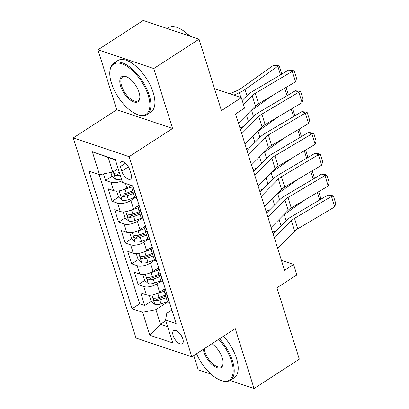 <?xml version="1.0" encoding="UTF-8"?>
<svg xmlns="http://www.w3.org/2000/svg" width="409" height="409" viewBox="0 0 409 409"><rect width="100%" height="100%" fill="white"/><g stroke="black" fill="none" stroke-linecap="round" stroke-linejoin="round"><path stroke-width="0.61" d="M182.818 338.856A7.827 3.681 -123 0 0 178.564 332.246A7.827 3.681 -123 0 0 173.733 330.671A7.827 3.681 -123 0 0 173.16 335.615A7.827 3.681 -123 0 0 177.414 342.231A7.827 3.681 -123 0 0 182.25 343.805A7.827 3.681 -123 0 0 182.818 338.856M193.759 355.544L198.227 369.802L210.967 374.082M73.277 137.93L135.993 338.054L191.816 356.801L129.101 156.678L73.277 137.93L116.729 109.745L172.557 128.492L153.774 68.559L97.95 49.811L116.729 109.745M97.95 49.811L143.216 20.45L199.04 39.198L221.417 110.599L241.33 97.679L214.546 88.681M230.022 380.477L254.055 388.55L299.322 359.189L276.944 287.793L296.862 274.874L293.596 264.449L281.423 260.359M153.774 68.559L199.04 39.198M103.492 173.922L105.537 180.446L112.02 176.243L115.701 179.362A6.483 2.914 -17.4 0 0 121.376 178.978M131.038 185.308L126.938 187.966A9.785 4.397 162.6 0 1 113.656 190.635L108.15 188.784L112.071 201.294L118.554 197.087M139.04 205.195L133.467 208.81A9.785 4.397 -17.4 0 1 120.19 211.484L114.684 209.633L118.605 222.138L125.088 217.936M145.573 226.044L140.001 229.659A9.785 4.397 -17.4 0 1 126.724 232.327L121.217 230.477L125.139 242.987L131.621 238.784M152.107 246.888L146.534 250.502A9.785 4.397 -17.4 0 1 133.257 253.176L127.751 251.325L131.667 263.831L138.15 259.628M158.641 267.737L153.068 271.351A9.785 4.397 -17.4 0 1 139.791 274.02L134.285 272.169L138.201 284.679L144.684 280.477M241.33 97.679L244.597 108.104L235.548 113.973L284.541 270.323L293.596 264.449M120.333 166.601L121.77 171.187A7.582 3.569 -123 0 0 125.89 177.593A7.582 3.569 -123 0 0 130.573 179.122A7.582 3.569 -123 0 0 131.125 174.331L129.689 169.745A7.582 3.569 -123 0 0 125.568 163.334A7.582 3.569 -123 0 0 120.885 161.811A7.582 3.569 -123 0 0 120.333 166.601L125.481 163.263M171.877 309.976L166.78 313.284L165.573 320.012L176.136 323.555L133.017 185.972L122.455 182.424L115.266 159.495L92.337 151.79L99.52 174.72L88.957 171.177L132.076 308.759L142.639 312.307L155.916 309.639L160.486 324.23L167.649 326.633M165.573 320.012L172.756 342.941L149.822 335.237L142.639 312.307M161.376 281.014L156.99 283.856A9.785 4.397 162.6 0 1 143.707 286.53L138.201 284.679M165.175 288.58L159.602 292.195L156.99 283.856M154.842 260.165L150.456 263.013A9.785 4.397 162.6 0 1 137.179 265.681L131.667 263.831M148.309 239.321L143.922 242.164A9.785 4.397 162.6 0 1 130.645 244.838L125.139 242.987M141.78 218.472L137.388 221.32A9.785 4.397 162.6 0 1 124.111 223.989L118.605 222.138M135.246 197.624L130.854 200.471A9.785 4.397 162.6 0 1 117.577 203.145L112.071 201.294M121.974 180.896A9.785 4.397 162.6 0 1 111.043 182.296L105.537 180.446M99.188 174.607L139.679 303.826L144.735 305.528L151.218 301.321L154.893 304.439A6.483 2.914 -17.4 0 0 161.034 303.902L167.593 301.551M159.602 292.195A9.785 4.397 -17.4 0 1 146.325 294.869L140.814 293.018L144.735 305.528M136.928 198.452L136.591 198.339A9.785 4.397 162.6 0 1 134.5 196.565L131.887 188.227A9.785 4.397 162.6 0 1 132.45 185.778M134.316 190.113L133.978 190.001A9.785 4.397 162.6 0 1 131.887 188.227M140.849 210.957L140.512 210.845A9.785 4.397 162.6 0 1 138.421 209.076A9.785 4.397 162.6 0 1 139.341 206.151M138.421 209.076L141.033 217.414A9.785 4.397 -17.4 0 0 143.124 219.183L143.462 219.296M147.378 231.806L147.046 231.693A9.785 4.397 162.6 0 1 144.955 229.919A9.785 4.397 162.6 0 1 145.875 227M144.955 229.919L147.567 238.258A9.785 4.397 -17.4 0 0 149.658 240.032L149.996 240.144M153.912 252.65L153.579 252.537A9.785 4.397 162.6 0 1 151.483 250.768A9.785 4.397 162.6 0 1 152.409 247.844M151.483 250.768L154.096 259.107A9.785 4.397 -17.4 0 0 156.192 260.876L156.524 260.988M160.446 273.498L160.113 273.386A9.785 4.397 162.6 0 1 158.017 271.612A9.785 4.397 162.6 0 1 158.937 268.693M158.017 271.612L160.63 279.95A9.785 4.397 -17.4 0 0 162.726 281.724L163.058 281.837M166.979 294.342L166.642 294.229A9.785 4.397 162.6 0 1 164.551 292.461A9.785 4.397 162.6 0 1 165.471 289.536M164.551 292.461L167.163 300.799A9.785 4.397 -17.4 0 0 169.254 302.568L169.592 302.68M115.384 159.863L108.227 157.46L112.797 172.051L99.52 174.72M118.124 168.6L112.797 172.051M172.557 128.492L129.101 156.678M254.055 388.55L235.272 328.616L191.816 356.801M165.814 320.779L160.486 324.23L149.822 335.237M167.91 301.857L155.916 309.639M139.679 303.826L132.076 308.759M108.227 157.46L92.337 151.79M243.462 104.484L252.225 95.629A12.229 5.496 162.6 0 1 255.313 93.288L292.292 71.376L288.856 69.898L251.878 91.815A18.344 8.246 -17.4 0 0 247.246 95.328L242.194 100.43M238.457 123.262L255.492 106.054A12.229 5.496 162.6 0 1 258.58 103.712L295.559 81.795L292.292 71.376L294.24 71.018L296.525 78.318L295.559 81.795M288.856 69.898L292.864 70.43L294.24 71.018M280.518 74.842L277.803 66.186L245.027 89.515A18.344 8.246 162.6 0 1 239.367 92.679L233.774 95.139M279.275 65.864L277.803 66.186L273.713 65.133L279.275 65.864L281.561 73.16L281.397 74.32M229.812 93.809L237.164 90.573A12.229 5.496 -17.4 0 0 240.942 88.462L273.713 65.133M110.829 172.445L112.025 176.264M119.351 172.516A6.483 2.914 162.6 0 1 115.026 173.135L114.387 173.324L114.351 174.352L114.873 175.159L115.813 175.635A6.483 2.914 -17.4 0 0 120.134 175.016M119.704 173.651A3.303 1.483 162.6 0 1 118.416 173.948L115.813 175.635M148.237 95.404A29.837 14.039 -123 0 0 126.401 65.951A29.837 14.039 -123 0 0 109.811 72.117A29.837 14.039 -123 0 0 111.422 83.037A29.837 14.039 -123 0 0 137.286 114.474A29.837 14.039 -123 0 0 148.237 95.404M109.811 72.117L109.863 71.345A30.573 14.381 57 0 1 113.733 63.221A30.573 14.381 57 0 1 132.618 69.366A30.573 14.381 57 0 1 149.234 95.2A30.573 14.381 57 0 1 147.01 114.515A30.573 14.381 57 0 1 138.012 114.74L137.286 114.474M139.029 92.311A14.918 7.019 57 0 1 139.837 97.771A14.918 7.019 57 0 1 131.54 100.854A14.918 7.019 57 0 1 120.624 86.13A14.918 7.019 57 0 1 126.1 76.595A14.918 7.019 57 0 1 139.029 92.311M126.468 76.739A14.187 6.672 -123 0 0 122.654 76.969A14.187 6.672 -123 0 0 121.621 85.931A14.187 6.672 -123 0 0 129.331 97.915A14.187 6.672 -123 0 0 138.089 100.767A14.187 6.672 -123 0 0 139.852 97.373M167.235 28.518L168.416 27.751A30.573 14.381 57 0 1 189.474 35.987M187.363 33.957A22.009 10.358 57 0 1 190.441 36.309M113.733 63.221L117.72 60.634A30.573 14.381 57 0 1 136.601 66.785A30.573 14.381 57 0 1 153.217 92.618A30.573 14.381 57 0 1 150.993 111.933L147.01 114.515M196.545 353.734A29.837 14.039 -123 0 0 220.579 380.263A29.837 14.039 -123 0 0 231.53 361.193A29.837 14.039 -123 0 0 218.713 339.358M219.567 338.805A30.573 14.381 57 0 1 232.527 360.994A30.573 14.381 57 0 1 230.303 380.309A30.573 14.381 57 0 1 221.305 380.534L220.579 380.263M211.969 343.734A14.918 7.019 57 0 1 222.327 358.105A14.918 7.019 57 0 1 223.13 363.565A14.918 7.019 57 0 1 214.837 366.648A14.918 7.019 57 0 1 203.917 351.919A14.918 7.019 57 0 1 203.293 349.358M204.239 348.744A14.187 6.672 -123 0 0 204.914 351.72A14.187 6.672 -123 0 0 212.624 363.708A14.187 6.672 -123 0 0 221.387 366.561A14.187 6.672 -123 0 0 223.15 363.166M223.549 336.218A30.573 14.381 57 0 1 236.509 358.412A30.573 14.381 57 0 1 234.285 377.727L230.303 380.309M241.724 133.687L258.759 116.478A12.229 5.496 162.6 0 1 261.847 114.137L298.826 92.219L295.39 90.747L258.411 112.659A18.344 8.246 -17.4 0 0 253.779 116.171L240.456 129.638M244.991 144.111L262.026 126.902A12.229 5.496 162.6 0 1 265.114 124.561L302.093 102.644L298.826 92.219L300.773 91.867L303.059 99.162L302.093 102.644M295.39 90.747L299.398 91.279L300.773 91.867M248.258 154.536L265.293 137.322A12.229 5.496 162.6 0 1 268.381 134.98L305.359 113.068L301.924 111.591L264.945 133.508A18.344 8.246 -17.4 0 0 260.313 137.02L246.985 150.481M251.525 164.955L268.56 147.746A12.229 5.496 162.6 0 1 271.648 145.405L308.626 123.492L305.359 113.068L307.307 112.71L309.593 120.011L308.626 123.492M301.924 111.591L305.932 112.122L307.307 112.71M254.792 175.379L271.827 158.171A12.229 5.496 162.6 0 1 274.914 155.829L311.893 133.912L308.458 132.439L271.474 154.351A18.344 8.246 -17.4 0 0 266.847 157.864L253.519 171.33M258.053 185.804L275.093 168.595A12.229 5.496 162.6 0 1 278.176 166.253L315.155 144.336L311.893 133.912L313.841 133.559L316.126 140.854L315.155 144.336M308.458 132.439L312.466 132.971L313.841 133.559M261.32 196.228L278.36 179.014A12.229 5.496 162.6 0 1 281.443 176.678L318.422 154.76L314.986 153.283L278.008 175.2A18.344 8.246 -17.4 0 0 273.381 178.713L260.052 192.174M264.587 206.647L281.627 189.439A12.229 5.496 162.6 0 1 284.71 187.097L321.689 165.185L318.422 154.76L320.37 154.408L322.66 161.703L321.689 165.185M314.986 153.283L319 153.815L320.37 154.408M116.662 191.054L118.559 197.112L122.23 200.206A6.483 2.914 -17.4 0 0 128.37 199.669L134.929 197.322M243.703 126.355L239.945 128.007M123.319 189.756A6.483 2.914 -17.4 0 0 125.103 189.244L131.933 186.801M272.46 95.486L251.561 110.364A18.344 8.246 162.6 0 1 250.553 111.043M130.026 185.957L131.458 185.446M132.731 190.921L126.345 193.206A6.483 2.914 162.6 0 1 121.56 193.978L120.921 194.168L120.885 195.195L121.407 196.008L122.347 196.484A6.483 2.914 -17.4 0 0 127.127 195.707L133.513 193.421M133.083 192.051L126.432 194.433A3.303 1.483 162.6 0 1 124.95 194.791L122.347 196.484M286.034 87.439L288.094 94.009L287.926 95.169M287.052 95.691L284.71 88.226M123.196 211.903L125.093 217.956L128.763 221.054A6.483 2.914 -17.4 0 0 134.904 220.512L141.463 218.166M250.236 147.199L246.479 148.856M129.852 210.604A6.483 2.914 -17.4 0 0 131.637 210.093L138.467 207.649M278.989 116.335L258.094 131.207A18.344 8.246 162.6 0 1 257.087 131.892M136.56 206.806L139.244 205.845M139.264 211.765L132.879 214.05A6.483 2.914 162.6 0 1 128.094 214.827L127.455 215.016L127.419 216.044L127.94 216.852L128.876 217.327A6.483 2.914 -17.4 0 0 133.661 216.555L140.047 214.27M139.617 212.9L132.966 215.277A3.303 1.483 162.6 0 1 131.483 215.64L128.876 217.327M292.568 108.288L294.623 114.852L294.46 116.013M293.58 116.534L291.244 109.075M129.73 232.747L131.626 238.805L135.297 241.898A6.483 2.914 -17.4 0 0 141.437 241.361L147.997 239.014M256.77 168.048L253.007 169.699M136.386 231.448A6.483 2.914 -17.4 0 0 138.17 230.937L144.996 228.493M285.523 137.179L264.628 152.056A18.344 8.246 162.6 0 1 263.621 152.736M143.094 227.649L145.778 226.693M145.798 232.614L139.413 234.899A6.483 2.914 162.6 0 1 134.627 235.671L133.988 235.86L133.947 236.888L134.474 237.701L135.41 238.176A6.483 2.914 -17.4 0 0 140.195 237.399L146.58 235.114M146.151 233.743L139.5 236.126A3.303 1.483 162.6 0 1 138.017 236.484L135.41 238.176M299.102 129.137L301.157 135.701L300.993 136.862M300.114 137.383L297.778 129.919M136.258 253.595L138.16 259.649L141.831 262.747A6.483 2.914 -17.4 0 0 147.971 262.205L154.525 259.858M263.299 188.892L259.541 190.548M142.92 252.297A6.483 2.914 -17.4 0 0 144.704 251.786L151.529 249.342M292.057 158.027L271.162 172.9A18.344 8.246 162.6 0 1 270.15 173.585M149.628 248.498L152.312 247.537M152.327 253.457L145.947 255.743A6.483 2.914 162.6 0 1 141.161 256.52L140.517 256.709L140.481 257.736L141.003 258.544L141.943 259.02A6.483 2.914 -17.4 0 0 146.729 258.248L153.114 255.962M152.685 254.592L146.033 256.975A3.303 1.483 162.6 0 1 144.551 257.333L141.943 259.02M305.635 149.98L307.691 156.545L307.527 157.705M306.648 158.227L304.311 150.768M267.854 217.072L284.889 199.863A12.229 5.496 162.6 0 1 287.977 197.521L324.956 175.604L321.52 174.132L284.541 196.049A18.344 8.246 -17.4 0 0 279.914 199.556L266.586 213.023M271.121 227.496L288.156 210.287A12.229 5.496 162.6 0 1 291.244 207.946L328.222 186.029L324.956 175.604L326.903 175.251L329.194 182.547L328.222 186.029M321.52 174.132L325.533 174.663L326.903 175.251M142.792 274.439L144.689 280.497L148.365 283.595A6.483 2.914 -17.4 0 0 154.5 283.054L161.059 280.707M269.833 209.74L266.075 211.392M149.454 273.14A6.483 2.914 -17.4 0 0 151.238 272.629L158.063 270.185M298.59 178.871L277.696 193.748A18.344 8.246 162.6 0 1 276.683 194.428M156.161 269.347L158.845 268.386M158.861 274.306L152.475 276.591A6.483 2.914 162.6 0 1 147.69 277.368L147.051 277.553L147.015 278.58L147.537 279.393L148.477 279.868A6.483 2.914 -17.4 0 0 153.263 279.091L159.648 276.806M159.219 275.436L152.567 277.818A3.303 1.483 162.6 0 1 151.079 278.176L148.477 279.868M312.164 170.829L314.224 177.394L314.061 178.554M313.182 179.076L310.84 171.611M274.388 237.92L291.423 220.707A12.229 5.496 162.6 0 1 294.511 218.37L331.489 196.453L328.054 194.975L291.075 216.893A18.344 8.246 -17.4 0 0 286.443 220.405L273.12 233.866M277.655 248.34L294.69 231.131A12.229 5.496 162.6 0 1 297.778 228.789L334.756 206.877L331.489 196.453L333.437 196.1L335.723 203.396L334.756 206.877M328.054 194.975L332.062 195.507L333.437 196.1M276.366 230.584L272.609 232.24M155.987 293.989A6.483 2.914 -17.4 0 0 157.767 293.478L164.597 291.034M305.124 199.72L284.224 214.592A18.344 8.246 162.6 0 1 283.217 215.277M162.69 290.191L165.374 289.229M149.326 295.288L151.223 301.341M165.394 295.15L159.009 297.44A6.483 2.914 162.6 0 1 154.224 298.212L153.585 298.401L153.549 299.429L154.07 300.237L155.011 300.712A6.483 2.914 -17.4 0 0 159.796 299.94L166.177 297.655M165.747 296.285L159.101 298.667A3.303 1.483 162.6 0 1 157.613 299.025L155.011 300.712M318.698 191.673L320.758 198.237L320.595 199.398M319.715 199.919L317.374 192.46M153.068 271.351L150.456 263.013M146.534 250.502L143.922 242.164M140.001 229.659L137.388 221.32M133.467 208.81L130.854 200.471M126.938 187.966L125.522 183.452M113.656 190.635L111.043 182.296M146.325 294.869L143.707 286.53M139.791 274.02L137.179 265.681M133.257 253.176L130.645 244.838M126.724 232.327L124.111 223.989M120.19 211.484L117.577 203.145M136.591 198.339L133.978 190.001M143.124 219.183L140.512 210.845M149.658 240.032L147.046 231.693M156.192 260.876L153.579 252.537M162.726 281.724L160.113 273.386M169.254 302.568L166.642 294.229M128.406 166.887L121.77 171.187M252.225 95.629L255.492 106.054M255.313 93.288L258.58 103.712M113.247 171.76L115.604 179.285M246.944 95.629L245.027 89.515M240.886 97.531L239.367 92.679M258.759 116.478L262.026 126.902M261.847 114.137L265.114 124.561M265.293 137.322L268.56 147.746M268.381 134.98L271.648 145.405M271.827 158.171L275.093 168.595M274.914 155.829L278.176 166.253M278.36 179.014L281.627 189.439M281.443 176.678L284.71 187.097M119.229 190.839L122.138 200.129M127.127 195.707L128.37 199.669M125.103 189.244L126.345 193.206M253.478 116.478L251.561 110.364M248.427 121.585L246.428 115.21M125.762 211.688L128.671 220.978M133.661 216.555L134.904 220.512M131.637 210.093L132.879 214.05M260.012 137.322L258.094 131.207M254.955 142.429L252.961 136.059M132.291 232.532L135.205 241.821M140.195 237.399L141.437 241.361M138.17 230.937L139.413 234.899M266.545 158.171L264.628 152.056M261.489 163.278L259.495 156.903M138.825 253.381L141.739 262.67M146.729 258.248L147.971 262.205M144.704 251.786L145.947 255.743M273.079 179.014L271.162 172.9M268.023 184.122L266.029 177.751M284.889 199.863L288.156 210.287M287.977 197.521L291.244 207.946M145.359 274.224L148.273 283.514M153.263 279.091L154.5 283.054M151.238 272.629L152.475 276.591M279.608 199.863L277.696 193.748M274.557 204.97L272.558 198.595M291.423 220.707L294.69 231.131M294.511 218.37L297.778 228.789M151.892 295.073L154.801 304.362M159.796 299.94L161.034 303.902M157.767 293.478L159.009 297.44M286.142 220.712L284.224 214.592M281.09 225.814L279.091 219.444"/></g></svg>
